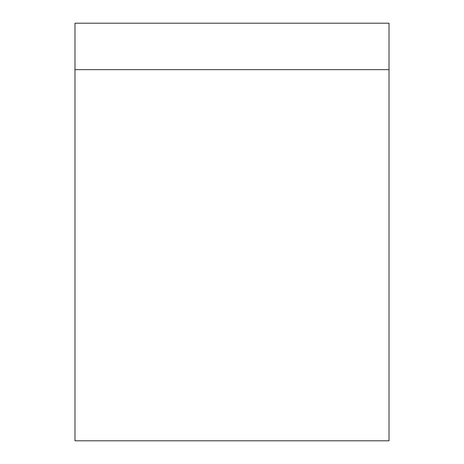 <?xml version="1.0" encoding="UTF-8"?>
<svg xmlns="http://www.w3.org/2000/svg" width="464" height="464" viewBox="0 0 464 464"><rect width="100%" height="100%" fill="white"/><g stroke="black" fill="none" stroke-linecap="round" stroke-linejoin="round"><path stroke-width="0.7" d="M74.977 440.8L74.977 23.2L389.023 23.2L389.023 440.8L74.977 440.8M389.023 69.646L74.977 69.646"/></g></svg>
